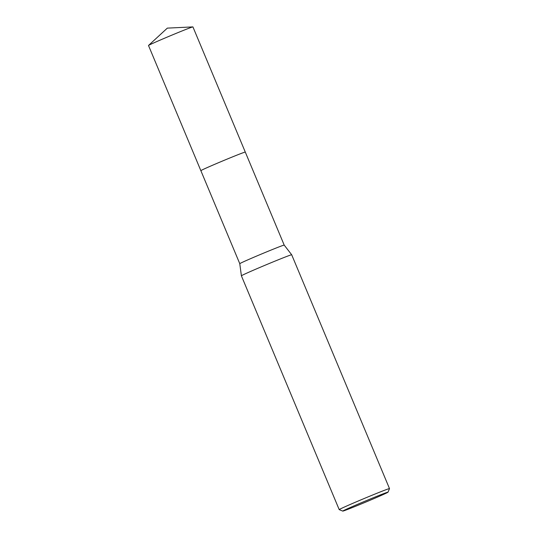 <?xml version="1.0" encoding="UTF-8"?>
<svg xmlns="http://www.w3.org/2000/svg" width="538" height="538" viewBox="0 0 538 538"><rect width="100%" height="100%" fill="white"/><g stroke="black" fill="none" stroke-linecap="round" stroke-linejoin="round"><path stroke-width="0.81" d="M284.199 245.099A24.082 0.545 -22.7 0 0 272.013 249.679A24.082 0.545 -22.7 0 0 249.101 259.303A24.082 0.545 -22.7 0 0 239.773 263.687L200.862 170.667A24.082 0.545 -22.7 0 1 200.856 170.667A24.082 0.545 -22.7 0 1 216.209 163.68A24.082 0.545 -22.7 0 1 241.172 153.464A24.082 0.545 -22.7 0 1 245.294 152.079A24.082 0.545 -22.7 0 0 233.29 156.578A24.082 0.545 -22.7 0 0 210.19 166.276A24.082 0.545 -22.7 0 0 200.862 170.674L200.862 170.674A24.082 0.545 -22.7 0 1 200.862 170.667A24.082 0.545 -22.7 0 1 210.19 166.282A24.082 0.545 -22.7 0 1 233.162 156.632A24.082 0.545 -22.7 0 1 245.288 152.086A24.082 0.545 -22.7 0 1 245.288 152.093L245.288 152.086A24.082 0.545 -22.7 0 1 245.294 152.093L284.199 245.106A24.082 0.545 -22.7 0 1 284.199 245.106L291.69 254.77L389.499 488.591A27.256 0.619 -22.7 0 1 389.499 488.605A27.256 0.619 -22.7 0 0 375.773 493.736A27.256 0.619 -22.7 0 0 349.767 504.657A27.256 0.619 -22.7 0 0 339.202 509.627A27.256 0.619 -22.7 0 0 339.216 509.641L342.78 511.1A24.533 0.558 -22.7 0 1 352.276 506.621A24.533 0.558 -22.7 0 1 375.907 496.695A24.533 0.558 -22.7 0 1 388.032 492.169A24.533 0.558 -22.7 0 1 378.53 496.628A24.533 0.558 -22.7 0 1 355.356 506.366A24.533 0.558 -22.7 0 1 342.78 511.1M339.202 509.627L241.394 275.812A27.256 0.619 -22.7 0 1 241.394 275.806A27.256 0.619 -22.7 0 1 251.959 270.843A27.256 0.619 -22.7 0 1 277.897 259.948A27.256 0.619 -22.7 0 1 291.69 254.77M200.856 170.667L148.501 45.501A24.082 0.545 -22.7 0 1 148.528 45.448A24.082 0.545 -22.7 0 1 164.514 38.232A24.082 0.545 -22.7 0 1 188.811 28.299A24.082 0.545 -22.7 0 1 192.873 26.9A24.082 0.545 -22.7 0 1 192.927 26.913L245.288 152.086M239.773 263.687L241.394 275.806M388.032 492.169L389.499 488.605M148.528 45.448L167.331 28.124L192.873 26.9"/></g></svg>
